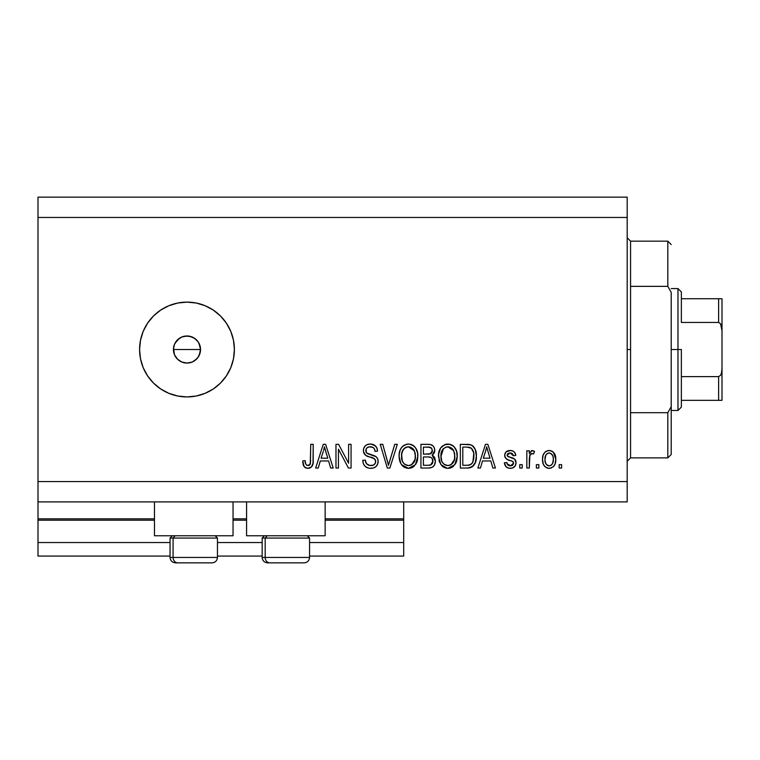 <?xml version="1.0" encoding="UTF-8"?>
<svg xmlns="http://www.w3.org/2000/svg" width="760" height="760" viewBox="0 0 760 760"><rect width="100%" height="100%" fill="white"/><g stroke="black" fill="none" stroke-linecap="round" stroke-linejoin="round"><path stroke-width="1.14" d="M403.702 556.082L309.567 556.082L403.702 556.082L403.702 542.535L309.567 542.535L403.702 542.535L403.702 520.182L325.147 520.182L403.702 520.182L403.702 556.082M262.162 556.082L217.464 556.082L262.162 556.082M170.059 556.082L38 556.082L170.059 556.082M262.162 542.535L217.464 542.535L262.162 542.535M170.059 542.535L38 542.535L38 556.082L38 542.535L170.059 542.535M246.582 520.182L233.044 520.182L246.582 520.182M38 518.938L38 520.182L154.48 520.182L38 520.182L38 542.535L38 518.833L154.48 518.833L38 518.833L38 501.904L38 518.833M403.702 518.833L403.702 501.904L403.702 518.833L325.147 518.833L403.702 518.833L403.702 520.182L403.702 518.938M246.582 518.833L233.044 518.833L246.582 518.833M154.48 535.762L154.48 501.904L154.48 535.762L233.044 535.762L233.044 501.904L233.044 535.762L154.48 535.762M325.147 535.762L325.147 501.904L325.147 535.762L246.582 535.762L325.147 535.762M246.582 501.904L246.582 535.762L246.582 501.904M174.011 353.409L173.441 349.524L174.486 344.327L173.441 349.524L174.477 354.72L175.731 357.048L177.412 359.109L181.802 362.035L186.989 363.071A13.547 13.547 0 0 1 173.441 349.524A13.547 13.547 0 0 1 186.989 335.977L181.802 337.012L179.474 338.257L175.075 343.083M186.989 396.929A47.405 47.405 0 0 1 139.583 349.524A47.405 47.405 0 0 1 186.989 302.119L196.241 303.031L205.133 305.729L213.332 310.108L220.514 316.008L226.404 323.19L230.784 331.379L233.482 340.28L234.393 349.524L233.482 358.777L230.784 367.669L226.404 375.858L220.514 383.049L213.332 388.94L205.133 393.319L196.241 396.017L186.989 396.929L177.745 396.017L168.853 393.319L160.655 388.94L153.472 383.049L147.573 375.858L143.193 367.669L140.495 358.777L139.583 349.524L140.495 340.28L143.193 331.379L147.573 323.19L153.472 316.008L160.655 310.108L168.853 305.729L177.745 303.031L186.989 302.119A47.405 47.405 0 0 1 234.393 349.524A47.405 47.405 0 0 1 186.989 396.929L177.745 396.017M198.977 343.206L200.535 349.524L199.111 355.575M174.477 344.337L177.412 339.948L181.811 337.012L184.347 336.243L189.639 336.243L194.512 338.266L198.246 341.99L200.279 346.883L200.279 352.165L197.98 357.438M196.564 339.948L198.255 342L196.574 339.948L192.603 337.202M175.74 341.99L176.377 341.107M173.707 346.873L174.011 345.638M177.641 359.328L174.477 354.72L173.508 348.251M38 197.144L627.19 197.144L38 197.144L38 481.583L627.19 481.583L627.19 217.464L38 217.464L627.19 217.464L627.19 197.144L627.19 481.583L38 481.583L38 501.904L627.19 501.904L38 501.904L38 197.144M338.447 468.036L338.447 449.169L338.447 468.036L335.977 468.036L335.977 444.334L338.599 444.334L348.602 463.229L348.602 444.334L351.063 444.334L351.063 468.036L348.431 468.036L338.447 449.169L348.431 468.036L351.063 468.036L351.063 444.334L348.602 444.334L348.602 463.229L338.599 444.334L335.977 444.334L335.977 468.036L338.447 468.036L335.977 468.036L335.977 444.334L338.599 444.334M378.138 460.997L377.606 464.236L375.981 466.564L373.512 467.96L369.892 468.322L367.574 467.846L364.923 466.146L363.29 463.457L362.757 460.341L365.227 460.037L366.472 463.647L369.797 465.49L373.483 465.072L375.335 463.239L375.573 460.512L374.49 458.831L365.74 455.392L363.489 451.763L363.631 448.542L365.351 445.74L367.631 444.41L370.965 444.058L375.487 445.93L377.026 448.315L377.54 451.108L375.079 451.421L374.328 448.751L373.188 447.535L369.512 446.842L367.194 447.678L366.168 448.96L366.244 452.456L367.916 453.796L376.029 456.703L377.653 458.822L378.157 461.443C378.128 458.784 376.903 456.902 374.499 455.781L366.615 452.988L365.835 450.575C366.159 448.01 367.659 446.756 370.338 446.804C373.274 446.918 374.851 448.457 375.079 451.421L377.54 451.108C377.188 446.604 374.765 444.248 370.253 444.03C366.026 444.191 363.736 446.348 363.375 450.519C363.784 454.233 365.911 456.409 369.769 457.035C372.979 457.263 374.955 458.764 375.687 461.519C375.345 464.246 373.749 465.604 370.899 465.576C367.431 465.358 365.541 463.514 365.227 460.037L362.757 460.341C363.062 465.367 365.702 468.036 370.69 468.35L370.69 468.35C375.221 468.217 377.71 465.918 378.157 461.443L378.119 462.166M388.959 463.401L394.772 444.334L397.337 444.334L389.87 468.036L387.324 468.036L380.237 444.334L382.774 444.334L388.464 465.272L394.772 444.334L397.337 444.334L394.772 444.334L388.464 465.272L382.774 444.334L380.237 444.334L387.324 468.036L389.87 468.036L387.324 468.036L380.237 444.334L382.774 444.334L387.799 462.602M402.125 465.443L401.489 464.626L408.471 468.35L404.5 467.39L402.125 465.443L400.397 462.773L399.219 458.651L399.18 454.309L400.149 450.053L401.802 447.231L404.291 445.103L408.49 444.03L412.604 445.094L415.71 448.01L417.61 452.998L417.743 458.46L416.072 463.79L412.414 467.419L408.471 468.35L415.445 464.721L417.867 456.209C418.038 449.322 414.912 445.255 408.49 444.03C401.935 445.293 398.8 449.454 399.085 456.503L400.9 463.724M448.39 468.331L445.835 468.122L442.234 466.184L439.375 461.785L438.587 454.309L440.553 448.105L444.676 444.628L450.024 444.286L453.957 446.576L456.551 451.06L457.235 457.339L455.99 462.792L452.694 466.887L447.877 468.35L454.851 464.721L457.263 456.209C457.444 449.322 454.318 445.255 447.887 444.03C441.341 445.293 438.206 449.454 438.491 456.503L440.885 464.626L447.365 468.331M480.453 468.036L482.524 460.959L480.453 468.036L477.888 468.036L485.459 444.334L487.863 444.334L495.434 468.036L492.879 468.036L490.808 460.959L482.524 460.959L490.808 460.959L492.879 468.036L495.434 468.036L487.863 444.334L485.459 444.334L477.888 468.036L480.453 468.036L477.888 468.036L485.459 444.334L487.863 444.334L495.434 468.036L492.879 468.036M561.621 464.654L561.621 468.036L559.16 468.036L559.16 464.654L561.621 464.654L559.16 464.654L559.16 468.036L561.621 468.036L559.16 468.036L559.16 464.654L561.621 464.654L561.621 468.036L561.621 464.654M553.356 452.19L555.769 459.24L555.094 463.933L553.442 466.602L550.725 468.16L547.608 468.16L544.929 466.63L543.248 464.027L542.535 459.42L543.067 455.297L544.91 452.19L547.599 450.67L550.677 450.67L553.337 452.171L555.028 454.708L555.769 459.24C555.978 454.29 553.764 451.373 549.157 450.49C544.473 451.392 542.269 454.366 542.535 459.42C542.279 464.455 544.483 467.438 549.157 468.35L548.758 468.331M538.84 464.654L538.84 468.036L536.38 468.036L536.38 464.654L538.84 464.654L536.38 464.654L536.38 468.036L538.84 468.036L536.38 468.036L536.38 464.654L538.84 464.654L538.84 468.036L538.84 464.654M529.891 455.126L529.302 468.036L526.832 468.036L526.832 450.803L529.302 450.803L529.302 453.549L531.649 450.566L534.527 451.421L533.606 453.881L531.62 453.596L530.1 454.698L529.302 459.106L529.739 455.582L531.943 453.568L533.606 453.881L534.527 451.421L532.209 450.49L529.302 453.549L529.302 450.803L526.832 450.803L526.832 468.036L529.302 468.036L526.832 468.036L526.832 450.803L529.302 450.803M522.215 464.654L522.215 468.036L519.755 468.036L519.755 464.654L522.215 464.654L519.755 464.654L519.755 468.036L522.215 468.036L519.755 468.036L519.755 464.654L522.215 464.654L522.215 468.036L522.215 464.654M510.236 468.35L510.236 468.35C513.846 468.217 515.793 466.365 516.059 462.783L515.156 466.022L512.477 468.027L509.114 468.274L506.122 466.858L504.364 462.802L506.825 462.498L507.88 464.987L510.406 465.889L512.62 465.253L513.598 463.21L512.914 461.548L507.461 459.562L505.162 457.52L504.764 454.375L506.264 451.725L510.653 450.509L513.161 451.164L514.758 452.485L515.755 455.42L513.294 455.724L512.373 453.653L510.226 452.96L508.183 453.359L507.148 455.278L508.174 456.637L514.548 459.03L516.059 462.783C515.783 459.667 513.988 457.9 510.672 457.482L507.917 456.494L507.139 455.059L510.226 452.96L513.294 455.724L515.755 455.42C515.299 452.19 513.428 450.547 510.131 450.49C506.815 450.537 504.992 452.181 504.668 455.411C505.276 458.517 507.291 460.275 510.711 460.693L513.038 461.643L513.598 463.21L510.406 465.889C508.259 465.785 507.072 464.654 506.825 462.498L504.364 462.802C504.811 466.317 506.768 468.169 510.236 468.35L509.675 468.331M467.865 468.027L467.333 468.036C473.765 467.067 476.776 463.077 476.349 456.057L475.38 462.355L472.283 466.783L468.397 467.998L460.341 468.036L460.341 444.334L468.93 444.419L472.292 445.512L475.256 449.492L476.349 456.057C476.738 451.012 474.886 447.25 470.791 444.771L460.341 444.334L460.341 468.036L467.333 468.036L460.341 468.036L460.341 444.334M428.241 468.036C432.82 467.998 435.204 465.68 435.413 461.082L434.378 465.186L432.392 467.2L428.953 468.027L420.945 468.036L420.945 444.334L430.16 444.476L432.934 445.806L434.321 447.858L434.758 451.031L434.131 453.14L432.145 455.269L434.673 457.644L435.413 461.082L432.145 455.269L434.796 450.3C434.445 446.348 432.269 444.362 428.288 444.334L420.945 444.334L420.945 468.036L428.241 468.036L420.945 468.036L420.945 444.334L428.288 444.334M318.231 468.036L320.292 460.959L318.231 468.036L315.666 468.036L323.238 444.334L325.631 444.334L333.212 468.036L330.647 468.036L328.577 460.959L320.292 460.959L328.577 460.959L330.647 468.036L333.212 468.036L325.631 444.334L323.238 444.334L315.666 468.036L318.231 468.036L315.666 468.036L323.238 444.334L325.631 444.334L333.212 468.036L330.647 468.036M308.531 468.312L305.776 467.97L304.142 466.678L302.736 460.959L305.197 460.655L305.644 463.771L306.812 465.3L308.76 465.462L310.27 464.17L310.735 444.334L313.196 444.334L313.034 463.144L311.534 466.877L307.847 468.35C311.894 467.542 313.68 464.901 313.196 460.427L313.196 444.334L310.735 444.334L310.412 463.79L307.962 465.576C305.815 464.854 304.893 463.22 305.197 460.655L302.736 460.959L304.142 466.678L307.315 468.331M627.19 501.904L627.19 481.583L627.19 501.904M190.608 362.577L186.989 363.071L181.678 361.988M192.318 361.978L189.63 362.805M196.564 359.1L192.175 362.035L194.522 360.781L198.246 357.058L196.773 358.891M196.241 303.031L186.989 302.119M184.347 336.243L186.989 335.977A13.547 13.547 0 0 1 200.535 349.524A13.547 13.547 0 0 1 186.989 363.071L184.347 362.805M181.811 362.035L177.412 359.1M175.731 357.048L174.477 354.711M192.185 337.012L186.989 335.977M198.246 357.058L199.5 354.711L200.535 349.524L199.5 344.337L198.246 341.99M186.989 363.071L192.175 362.035M548.34 468.302L547.608 468.16M546.82 467.903L544.929 466.63M544.91 466.611L544.179 465.776M543.258 464.056L542.82 462.526M542.554 460.208L542.554 458.631M543.067 455.306L543.438 454.328M545.528 451.668L546.155 451.25M547.628 450.67L548.359 450.537M549.955 450.537L550.658 450.67M550.696 450.68L551.19 450.832M552.102 451.24L552.729 451.659M549.556 468.331L549.157 468.35C553.888 467.419 556.092 464.379 555.769 459.24L555.76 460.037M554.401 465.395L553.461 466.583M551.294 467.989L549.983 468.302M547.219 453.539L545.765 455.259L544.996 459.41C544.711 455.99 546.069 453.844 549.091 452.96C552.188 453.786 553.593 455.933 553.308 459.41L553.147 457.244M553.147 461.586L553.308 459.41C553.593 462.83 552.235 464.987 549.214 465.889L550.905 465.405M546.345 464.464L545.158 461.567L546.288 464.398M546.392 464.522L549.214 465.889C546.107 465.053 544.702 462.897 544.996 459.41L545.281 462.166M550.173 453.122L547.884 453.178M546.345 454.366L545.984 454.879M553.147 457.263L552.805 455.895M552.909 456.209L552.007 454.433M552.51 455.212L550.154 453.112M551.75 454.147L550.658 453.311M550.753 465.5L551.589 464.863M551.2 465.205L552.539 463.572L553.299 459.942M552.102 464.274L552.529 463.581M552.691 463.229L552.919 462.574M534.014 451.05L534.527 451.421L533.606 453.881L531.306 453.682L533.606 453.881M530.452 454.233L531.269 453.691M529.302 468.036L529.302 459.106M529.739 455.582L530.081 454.736M504.925 464.977L505.2 465.576M504.916 464.949L504.583 463.913M504.459 463.362L504.364 462.802L506.825 462.498L507.88 464.987M507.205 463.97L510.986 465.851M512.116 465.557L512.63 465.243M512.781 461.462L513.542 463.79L513.57 462.783M512.496 461.32L511.318 460.883M511.309 460.883L510.72 460.693M509.703 460.38L508.906 460.113M508.63 460.019L506.274 458.859M504.782 456.494L505.257 457.691M504.764 454.375L505.276 452.931M505.571 452.476L506.264 451.725M509.618 450.509L510.663 450.509M511.176 450.556L513.152 451.164M515.261 453.416L515.565 454.375M515.755 455.42L513.294 455.724L512.876 454.318M511.366 453.102L510.226 452.96M510.216 452.96L508.62 453.169M507.414 454.062L507.186 455.506M507.139 455.059L508.174 456.637M507.547 456.18L511.679 457.786M509.418 457.092L510.672 457.482M511.708 457.795L512.649 458.118M515.242 459.772L515.603 460.417M515.726 460.721L515.917 461.349M515.442 465.528L513.693 467.457M513.503 467.571L511.366 468.274M513.19 455.154L513.294 455.724M509.722 465.842L509.048 465.68M486.447 447.944L485.564 451.288L486.666 446.804L489.991 458.185L483.331 458.185L485.564 451.288L483.331 458.185L489.991 458.185L486.666 446.804L486.438 447.982M487.768 450.88L487.521 450.024M468.93 444.419L467.571 444.344M469.186 444.448L469.87 444.543M472.311 445.531L473.527 446.614M473.908 447.07L474.525 447.991M476.121 452.751L476.292 454.337M476.301 454.385L476.263 453.901M476.254 458.261L476.206 458.755M475.959 460.303L475.722 461.301L475.959 460.303M475.646 461.558L475.389 462.327M473.888 465.215L473.233 465.984M472.235 466.82L470.535 467.609M470.497 467.618L469.452 467.865L470.497 467.618M469.309 467.894L468.397 467.998M474.487 464.293L474.772 463.752M473.613 452.637L471.333 448.229L466.963 447.108L470.316 447.583C473.034 449.635 474.221 452.447 473.888 456.028L473.755 453.615L472.948 461.814L473.708 458.784M473.584 452.523L473.727 453.34M472.036 463.438L472.948 461.814C471.827 464.331 469.86 465.481 467.039 465.272L470.155 464.816M462.802 465.272L462.802 447.108L466.963 447.108L462.802 447.108L462.802 465.272L467.039 465.272L462.802 465.272M472.577 449.768L472.15 449.112M473.556 459.695L473.879 455.42M468.464 465.196L469.176 465.082M469.328 465.053L472.045 463.429L473.394 460.408M439.384 461.805L439.052 460.788M438.51 455.411L438.491 456.503M438.587 454.262L438.909 452.181M438.919 452.152L439.546 450.053M440.61 448.02L441.17 447.269M441.911 446.462L442.538 445.901M445.712 444.286L446.794 444.087M448.428 444.049L447.887 444.03M450.015 444.286L451.07 444.638M453.321 445.997L452.019 445.103M453.045 445.769L453.967 446.585M454.575 447.269L456.522 450.984M457.007 453.007L457.159 454.081M456.978 459.572L456.75 460.617M456.589 461.225L456 462.764M455.468 463.79L455.762 463.248M453.577 466.165L452.76 466.839M452.647 466.916L451.003 467.789M450.813 467.865L449.055 468.274M446.68 468.274L443.925 467.4M443.868 467.372L442.234 466.174M449.91 468.131L450.889 467.837M456.788 451.943L456.409 450.651M448.381 446.823L449.758 447.079L446.243 447.003L443.365 448.675L446.243 447.003M453.349 449.948L449.758 447.079L452.181 448.505M443.45 448.59L440.952 456.541C440.572 451.07 442.89 447.82 447.906 446.804L453.777 450.784L454.803 456.142C455.069 461.443 452.76 464.588 447.858 465.576L451.003 464.749L454.499 459.41L453.938 461.282M451.003 464.749L453.33 462.46L454.518 459.325M446.281 465.386L444.153 464.341L447.858 465.576C443.099 464.654 440.791 461.643 440.952 456.541L441.759 461.215L440.962 455.696L441.997 450.651M441.436 452.238L441.721 451.316M454.385 452.589L452.798 449.179M454.499 459.41L454.67 454.081L453.568 450.357M454.651 453.91L454.423 452.732M449.483 465.376L450.243 465.12M441.75 461.187L443.441 463.724M443.517 463.799L442.51 462.612M428.944 444.353L430.16 444.486M431.309 444.79L431.889 445.046M433.086 445.958L433.732 446.756M433.751 446.794L434.311 447.83M434.33 447.877L434.682 449.036M434.653 451.677L432.801 454.793M432.544 455.458L433.618 456.209M434.33 457.064L434.663 457.624M435.385 461.795L435.309 462.507M434.387 465.167L433.523 466.327M433.494 466.355L432.43 467.181M429.675 467.97L428.953 468.027M432.392 467.2L432.991 466.801M432.839 462.308L432.174 458.451L430.711 457.32L427.947 456.959C431.015 456.75 432.677 458.137 432.943 461.101C432.677 458.137 431.015 456.75 427.947 456.959L423.405 456.959L427.947 456.959M430.948 464.844L432.44 463.419L432.943 461.101L430.673 464.968L428.288 465.272L431.214 464.712M432.231 451.753L432.335 450.69L430.179 453.957L423.405 454.185L423.405 447.108L427.433 447.108C430.378 446.737 432.012 447.925 432.335 450.69L431.556 448.21L428.507 447.127M429.637 447.231L423.405 447.108L423.405 454.185L430.758 453.72M430.179 453.957L432.155 452.038M423.405 465.272L423.405 456.959L423.405 465.272L428.288 465.272L423.405 465.272M429.808 465.177L430.673 464.968M427.756 454.185L428.972 454.147M431.119 453.492L432.231 451.744L432.012 448.96M431.556 448.21L430.891 447.63M428.317 447.117L427.433 447.108M399.988 461.805L399.655 460.788M399.19 454.262L399.503 452.181M399.513 452.152L400.149 450.053M401.213 448.02L401.774 447.269M402.543 446.424L403.142 445.901M406.315 444.286L407.369 444.096M409.022 444.049L408.49 444.03M410.618 444.286L411.663 444.638M413.924 445.997L412.623 445.103M413.649 445.778L414.561 446.585M415.169 447.269L417.126 450.984M417.61 453.007L417.753 454.081M417.572 459.591L417.344 460.626M417.183 461.225L416.594 462.773M414.077 466.26L413.354 466.839M413.25 466.916L411.597 467.789M411.407 467.865L409.659 468.274M408.984 468.331L407.959 468.331M407.303 468.274L404.529 467.4M404.462 467.372L402.828 466.174M417.392 451.943L417.012 450.651M408.975 446.823L410.352 447.079L406.837 447.003L403.959 448.675L405.279 447.64M413.943 449.948L410.352 447.079L412.765 448.495M401.974 452.456L401.546 456.541C401.166 451.07 403.484 447.82 408.509 446.804L414.371 450.784L415.397 456.142C415.673 461.443 413.354 464.588 408.452 465.576L411.597 464.749L415.102 459.41L414.542 461.282M411.597 464.749L413.924 462.46L415.122 459.325M406.875 465.386L404.748 464.341L408.452 465.576C403.693 464.654 401.394 461.643 401.546 456.541L402.353 461.215L401.612 454.851M402.03 452.238L402.933 450.015L401.698 454.014M402.315 451.316L402.601 450.651M406.79 447.013L406.03 447.269M404.054 448.59L402.04 452.19M414.979 452.589L413.402 449.179M415.102 459.41L415.273 454.081L414.162 450.357M415.245 453.91L415.017 452.732M410.077 465.376L410.846 465.12M402.344 461.187L404.044 463.724M404.12 463.799L403.113 462.612M387.999 463.362L388.464 465.272M389.87 468.036L397.337 444.334L389.87 468.036M387.933 463.134L387.514 461.529M367.584 467.846L366.453 467.333M364.904 466.127L363.992 464.958M362.757 460.341L365.227 460.037L365.38 461.13M368.724 465.215L369.797 465.49M370.899 465.576L371.783 465.528M372.01 465.5L372.656 465.367M373.151 465.215L373.711 464.958M373.74 464.94L374.395 464.483M375.611 462.394L375.659 461.016M375.165 459.581L374.49 458.831M374.167 458.594L371.726 457.596M367.983 456.484L367.394 456.256M366.823 456.009L365.74 455.392M365.322 455.05L364.591 454.262M364.543 454.204L363.831 452.96L364.534 454.204M363.622 452.352L363.489 451.763M363.375 450.519L363.403 449.853M366.424 444.942L367.356 444.505M367.622 444.41L368.923 444.115M371.706 444.134L373.036 444.448M373.084 444.467L376.276 446.861L377.397 449.692M376.238 446.813L377.017 448.286M377.54 451.108L375.079 451.421M375.07 451.411L374.585 449.255M373.131 447.507L373.673 447.925M372.172 447.06L371.269 446.861M371.231 446.851L369.512 446.842M366.595 448.267L366.168 448.96M365.864 450.167L365.873 451.221M365.873 451.231L365.997 451.829M367.45 453.587L369.018 454.195M369.18 454.242L368.401 453.986M371.45 454.831L370.376 454.565M373.445 455.401L373.92 455.553M376.058 456.722L376.637 457.263M376.741 457.377L377.207 457.995M377.245 458.042L377.625 458.755M377.682 458.878L377.938 459.638M378.024 462.887L377.615 464.208M377.606 464.246L376.922 465.471M376.912 465.5L376.181 466.374M375.953 466.583L374.385 467.618M370.69 468.35L371.402 468.322M374.822 467.4L375.981 466.564M369.806 454.423L369.236 454.262M374.718 449.587L374.955 450.49M372.685 457.909L373.635 458.289M374.243 464.607L373.483 465.072M348.602 444.334L351.063 444.334L351.063 468.036L348.431 468.036M323.665 450.186L324.434 446.804L327.769 458.185L321.1 458.185L323.332 451.288L321.1 458.185L327.769 458.185L325.071 449.255M325.546 450.88L325.29 450.024M324.434 446.804L324.738 448.029L324.434 446.804L323.959 449.065M303.734 466.022L303.43 465.358M303.183 464.664L302.793 462.45M302.736 460.959L305.197 460.655L305.235 461.443M305.434 463.011L305.634 463.771M307.962 465.576L308.446 465.538M308.76 465.462L309.481 465.091L308.76 465.462M309.795 464.825L310.735 460.617M310.735 444.334L313.196 444.334L313.158 461.785M313.034 463.134L312.293 465.756M313.025 463.173L312.512 465.253M312.293 465.766L311.923 466.393M311.524 466.887L309.776 468.036M309.206 468.207L308.55 468.312M305.776 467.97L304.874 467.438M553.308 459.41L553.299 458.869M549.632 452.988L548.558 452.998M545.034 458.346L545.034 460.493M547.181 465.253L548.15 465.728M548.672 465.851L549.746 465.842M487.293 449.255L487.131 448.637M486.961 448.029L486.666 446.804M473.774 458.233L473.879 456.76M473.755 453.615L473.461 451.943M473.252 451.25L473.043 450.69M471.333 448.229L469.917 447.431M469.509 447.327L466.963 447.108M447.906 446.804L447.07 446.851M443.365 448.675L442.329 450.015M447.06 465.528L448.675 465.528M454.736 457.786L454.67 454.081M428.288 465.272L429.495 465.215M408.509 446.804L407.664 446.851M403.959 448.675L402.933 450.015M407.664 465.528L409.279 465.528M415.33 457.786L415.273 454.081M217.236 557.431L173.081 557.431L173.081 538.061L175.094 535.762L173.081 538.061L217.464 538.061L173.081 538.061L173.081 557.431A5.415 4.731 90 0 0 177.811 562.856L211.869 562.856M172.358 535.762L170.059 538.061L173.081 538.061L170.059 538.061L170.059 557.431C170.392 560.718 172.197 562.524 175.475 562.856C172.197 562.524 170.392 560.718 170.059 557.431L217.464 557.431C217.132 560.718 215.327 562.524 212.049 562.856C215.327 562.524 217.132 560.718 217.464 557.431L217.464 538.061L215.166 535.762M175.607 562.856L211.993 562.856M177.811 562.856A5.415 4.731 -90 0 1 173.081 557.431M309.339 557.431L265.183 557.431L265.183 538.061L267.197 535.762L265.183 538.061L309.567 538.061L265.183 538.061L265.183 557.431A5.415 4.731 90 0 0 269.914 562.856L303.971 562.856M264.461 535.762L262.162 538.061L265.183 538.061L262.162 538.061L262.162 557.431L309.567 557.431C309.244 560.718 307.43 562.524 304.152 562.856C307.43 562.524 309.244 560.718 309.567 557.431L309.567 538.061L307.268 535.762M267.71 562.856L304.095 562.856M269.914 562.856A5.415 4.731 -90 0 1 265.183 557.431M627.19 237.785L630.572 241.167L630.572 286.358L667.822 286.358L667.822 241.167L630.572 241.167L630.572 349.524L627.19 349.524L630.572 349.524L630.572 457.881L667.822 457.881L667.822 412.69L630.572 412.69L630.572 457.881L627.19 461.263M671.203 244.558L667.822 241.167L667.822 286.358L671.203 292.363L671.203 454.499L671.203 406.685L667.822 412.69L667.822 457.881L671.203 454.499M630.572 286.358L630.572 412.69L667.822 412.69L671.203 406.685L671.203 292.363L667.822 286.358L630.572 286.358M719.73 400.32L681.369 400.32L681.369 349.524L677.977 349.524L677.977 410.476L677.977 349.524L671.203 349.524L677.977 349.524L677.977 288.572L677.977 349.524L681.369 349.524L681.369 407.084L681.369 400.32L722 400.32L722 368.381L721.468 373.112L720.537 375.316L718.618 376.618L681.369 376.618L718.618 376.618L718.618 400.32L718.618 376.618L720.537 375.316L721.468 373.112L722 368.381L722 400.32M200.535 349.524L173.441 349.524L200.535 349.524M681.369 322.44L681.369 291.963L681.369 322.44L718.618 322.44L720.537 323.731L722 330.676L722 368.381L722 298.737L681.369 298.737L722 298.737L722 330.676L721.468 325.926L720.537 323.731L718.618 322.44L718.618 298.737L718.618 322.44L681.369 322.44M721.886 298.737L718.618 298.737M262.162 557.431C262.495 560.718 264.299 562.524 267.577 562.856C264.299 562.524 262.495 560.718 262.162 557.431M681.369 407.084L677.977 410.476L671.203 410.476M671.203 288.572L677.977 288.572L681.369 291.963"/></g></svg>
